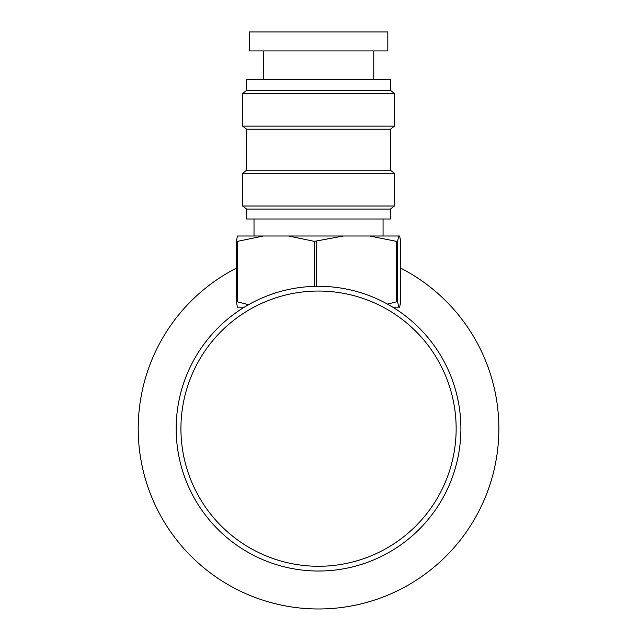 <?xml version="1.0" encoding="UTF-8"?>
<svg xmlns="http://www.w3.org/2000/svg" width="639" height="639" viewBox="0 0 639 639"><rect width="100%" height="100%" fill="white"/><g stroke="black" fill="none" stroke-linecap="round" stroke-linejoin="round"><path stroke-width="0.96" d="M460.895 428.657A142.361 142.361 0 0 1 318.534 571.018A142.361 142.361 0 0 1 176.18 428.657A142.361 142.361 0 0 1 318.534 286.296A142.361 142.361 0 0 1 460.895 428.657A142.361 142.361 0 0 1 318.534 571.018A142.361 142.361 0 0 1 176.18 428.657M390.437 209.073L246.638 209.073L246.638 218.993L390.437 218.993L390.437 209.073L394.463 206.006L394.463 173.297L242.612 173.297L246.638 170.222L390.437 170.222L394.463 173.297M246.638 209.073L242.612 206.006L394.463 206.006M246.638 170.222L246.638 129.214L390.437 129.214L394.463 126.147L394.463 93.438L242.612 93.438L246.638 90.371L390.437 90.371L394.463 93.438M246.638 129.214L242.612 126.147L394.463 126.147M246.638 90.371L246.638 79.404L390.437 79.404L390.437 90.371M316.225 50.928L387.817 50.928L387.817 31.95L249.258 31.95L249.258 50.928L316.225 50.928M248.531 304.699L237.412 301.808L237.412 241.366L263.356 235.999L288.421 235.999L314.372 241.366L343.494 235.999L399.655 235.999L400.677 241.366L400.677 301.808L399.655 307.175L398.672 307.175L397.65 301.808L397.65 241.366L398.672 235.999M314.372 241.366L314.372 286.36M288.421 235.999L343.494 235.999M369.542 235.999L396.507 241.366L396.507 301.808L397.65 301.808M396.507 241.366L397.65 241.366M392.761 307.175L398.672 307.175M396.507 301.808L387.514 304.124M316.529 286.312L316.529 241.366M263.356 235.999L237.42 235.999L236.398 241.366L236.398 301.808L237.42 307.175L244.314 307.175M236.398 241.366L237.412 241.366M236.398 301.808L237.412 301.808M400.677 268.132A180.318 180.318 0 0 1 398.688 590.188A180.318 180.318 0 0 1 157.506 509.802A180.318 180.318 0 0 1 236.398 268.132M180.925 428.657A137.617 137.617 0 0 0 318.534 566.274A137.617 137.617 0 0 0 456.15 428.657A137.617 137.617 0 0 0 318.534 291.041A137.617 137.617 0 0 0 180.925 428.657M383.057 235.999L383.057 218.993M390.437 170.222L390.437 129.214M373.767 79.404L373.767 50.928M263.308 79.404L263.308 50.928M242.612 126.147L242.612 93.438M242.612 206.006L242.612 173.297M254.018 235.999L254.018 218.993"/></g></svg>
